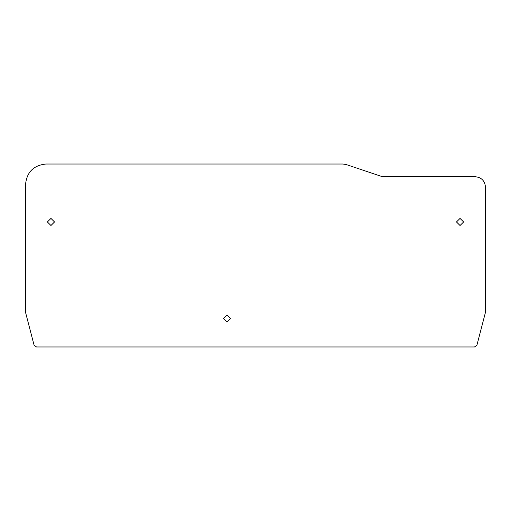 <?xml version="1.0" encoding="UTF-8"?>
<svg xmlns="http://www.w3.org/2000/svg" width="511" height="511" viewBox="0 0 511 511"><rect width="100%" height="100%" fill="white"/><g stroke="black" fill="none" stroke-linecap="round" stroke-linejoin="round"><path stroke-width="0.77" d="M45.875 164.031L343.022 164.031L346.33 164.58L382.471 176.736L475.287 176.736C481.413 177.381 484.805 180.766 485.45 186.898L485.45 312.381L476.955 345.091L474.502 346.969L36.498 346.969L34.045 345.091L25.55 312.381L25.55 184.356C26.84 172.098 33.617 165.321 45.875 164.031C33.617 165.321 26.84 172.098 25.55 184.356M230.602 318.513L227.044 314.955L223.486 318.513L227.044 322.071L230.602 318.513M463.598 221.959L460.041 218.401L456.483 221.959L460.041 225.517L463.598 221.959M54.517 221.959L50.959 218.401L47.402 221.959L50.959 225.517L54.517 221.959"/></g></svg>
